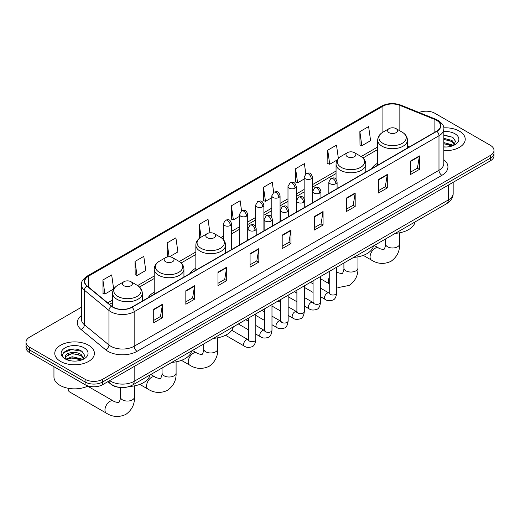 <?xml version="1.0" encoding="UTF-8"?>
<svg xmlns="http://www.w3.org/2000/svg" width="520" height="520" viewBox="0 0 520 520"><rect width="100%" height="100%" fill="white"/><g stroke="black" fill="none" stroke-linecap="round" stroke-linejoin="round"><path stroke-width="0.78" d="M154.213 292.214A21.886 12.636 0 0 0 148.2 297.694M195.852 268.171A21.886 12.636 0 0 0 189.839 273.65M377.696 163.189A21.886 12.636 0 0 0 371.683 168.662M119.002 387.335A12.389 7.15 180 0 1 111.169 384.41L107.848 381.674M81.432 307.249L29.627 337.155A12.389 7.15 0 0 0 26 342.212L26 347.607A12.389 7.15 0 0 0 29.627 352.664L85.105 384.69A12.389 7.15 0 0 0 102.622 384.69L490.373 160.829A12.389 7.15 0 0 0 494 155.773L494 153.075A12.389 7.15 0 0 1 490.373 158.132A12.389 7.15 0 0 0 494 153.075L494 150.377A12.389 7.15 0 0 0 490.373 145.321L434.896 113.288A12.389 7.15 0 0 0 419.055 112.483M26 342.212A12.389 7.15 0 0 0 29.627 347.269L85.105 379.301A12.389 7.15 0 0 0 102.622 379.301L102.622 381.999L490.373 158.132L102.622 381.999A12.389 7.15 0 0 1 85.105 381.999A12.389 7.15 0 0 0 102.622 381.999L102.622 384.69M29.627 347.269L29.627 349.966L85.105 381.999L29.627 349.966A12.389 7.15 0 0 1 26 344.91A12.389 7.15 0 0 0 29.627 349.966L29.627 352.664M459.42 131.157A19.819 11.44 0 0 0 443.742 127.849A19.819 11.44 0 0 1 459.42 131.157A19.819 11.44 0 0 1 465.225 139.25A19.819 11.44 0 0 0 459.42 131.157M88.608 345.248A19.819 11.44 0 0 0 67.008 342.765A19.819 11.44 0 0 0 54.776 353.34A19.819 11.44 0 0 0 60.58 361.433A19.819 11.44 0 0 0 82.18 363.909A19.819 11.44 0 0 0 94.413 353.34A19.819 11.44 0 0 0 88.608 345.248A19.819 11.44 0 0 0 67.008 342.765A19.819 11.44 0 0 0 54.776 353.34A19.819 11.44 0 0 0 60.58 361.433A19.819 11.44 0 0 0 82.18 363.909A19.819 11.44 0 0 0 94.413 353.34A19.819 11.44 0 0 0 88.608 345.248M436.651 120.367A13.214 7.631 180 0 1 440.518 125.762A13.214 7.631 180 0 1 436.651 131.157L131.82 307.151A13.214 7.631 180 0 1 111.657 306.131L87.126 285.903A13.214 7.631 180 0 1 84.734 281.528A13.214 7.631 180 0 1 88.602 276.133L382.928 106.21A13.214 7.631 180 0 1 399.848 105.352L434.882 119.516A13.214 7.631 180 0 1 436.651 120.367M436.878 120.237A13.546 7.819 0 0 0 435.071 119.359L400.043 105.196A13.546 7.819 0 0 0 382.694 106.073L88.367 275.997A13.546 7.819 0 0 0 86.853 286.013L111.384 306.241A13.546 7.819 0 0 0 132.054 307.281L436.878 131.294A13.546 7.819 0 0 0 436.878 120.237M153.719 309.309L153.719 322.79L162.481 317.733L162.481 304.252L153.719 309.309M153.719 320.398L160.466 316.505L162.441 304.7A3.302 1.905 -120 0 0 162.481 304.252M160.407 316.537L162.481 317.733M185.835 290.764L185.835 304.252L194.597 299.195L194.597 285.708L185.835 290.764M185.835 301.86L192.582 297.96L194.558 286.156A3.302 1.905 -120 0 0 194.597 285.708M192.524 297.999L194.597 299.195M217.958 272.22L217.958 285.708L226.714 280.651L226.714 267.163L217.958 272.22M217.958 283.315L224.698 279.422L226.681 267.611A3.302 1.905 -120 0 0 226.714 267.163M224.64 279.454L226.714 280.651M250.075 253.675L250.075 267.163L258.83 262.106L258.83 248.619L250.075 253.675M250.075 264.771L256.822 260.877L258.798 249.067A3.302 1.905 -120 0 0 258.83 248.619M256.763 260.91L258.83 262.106M410.663 160.966L410.663 174.447L419.419 169.39L419.419 155.903L410.663 160.966M410.663 172.055L417.411 168.161L419.387 156.351A3.302 1.905 -120 0 0 419.419 155.903M417.346 168.194L419.419 169.39M378.541 179.504L378.541 192.992L387.303 187.935L387.303 174.447L378.541 179.504M378.541 190.6L385.288 186.706L387.27 174.895A3.302 1.905 -120 0 0 387.303 174.447M385.229 186.739L387.303 187.935M346.424 198.049L346.424 211.536L355.186 206.479L355.186 192.992L346.424 198.049M346.424 209.144L353.171 205.244L355.147 193.44A3.302 1.905 -120 0 0 355.186 192.992M353.113 205.283L355.186 206.479M314.308 216.593L314.308 230.081L323.07 225.024L323.07 211.536L314.308 216.593M314.308 227.682L321.055 223.789L323.031 211.984A3.302 1.905 -120 0 0 323.07 211.536M320.996 223.821L323.07 225.024M282.191 235.138L282.191 248.619L290.953 243.561L290.953 230.081L282.191 235.138M282.191 246.227L288.938 242.333L290.914 230.522A3.302 1.905 -120 0 0 290.953 230.081M288.88 242.365L290.953 243.561M443.82 150.657A19.819 11.44 0 0 0 465.225 139.25A19.819 11.44 0 0 1 443.82 150.657M102.622 379.301L490.373 155.435A12.389 7.15 0 0 0 494 150.377M169.397 256.822L177.886 251.921L175.91 237.835L167.147 242.892L167.291 256.295M135.031 261.43L137.007 275.522L145.769 270.465L143.793 256.373L135.031 261.43L135.174 274.839M102.915 279.975L104.891 294.067L113.653 289.01L111.677 274.918L102.915 279.975L103.058 293.377M273.683 192.335L272.266 182.202L263.503 187.258L263.647 200.661M305.806 173.817L304.382 163.657L295.62 168.714L295.763 182.124M338.377 158.502L336.499 145.119L327.736 150.176L327.88 163.579M359.86 131.631L361.835 145.724L370.591 140.667L368.615 126.575L359.86 131.631L359.996 145.035M209.924 232.817L208.026 219.291L199.27 224.347L199.407 237.75M241.566 210.867L240.143 200.746L231.387 205.803L231.53 219.206M231.387 205.803L233.363 219.895L239.46 216.372M233.363 219.895L231.387 219.154M263.503 187.258L265.48 201.35L271.811 197.697M265.48 201.35L263.503 200.609M295.62 168.714L297.596 182.806L304.161 179.017M297.596 182.806L295.62 182.072M327.736 150.176L329.719 164.268L337.337 159.868M329.719 164.268L327.736 163.527M361.835 145.724L359.86 144.983M199.888 237.926L199.27 237.698M199.27 224.347L201.065 237.166M168.714 256.828L167.147 256.243M167.147 242.892L169.104 256.815M137.007 275.522L135.031 274.781M104.891 294.067L102.915 293.325M443.82 146.881L446.284 147.004M443.82 142.597L452.004 144.755L453.096 145.633M443.82 143.669L452.199 145.958M443.82 138.32L452.004 140.472L454.688 144.177M443.82 139.386L452.004 141.544L454.474 144.456M443.82 146.972A13.462 7.774 0 0 0 454.928 144.749A13.462 7.774 0 0 0 454.928 133.757A13.462 7.774 0 0 0 443.82 131.534M453.414 145.496L455.526 141.356L452.855 137.339L443.82 134.934M443.82 135.35L452.673 137.215M443.82 139.633L449.696 140.361M443.82 143.91L449.696 144.644M377.696 165.198L377.696 140.14A14.866 8.58 0 0 0 382.05 146.211A14.866 8.58 0 0 0 398.249 148.07A14.866 8.58 0 0 0 407.426 140.14C407.316 136.832 405.581 134.18 402.214 132.184L396.065 128.629A4.953 2.86 0 0 0 389.058 128.629A4.953 2.86 0 0 0 389.058 132.678A4.953 2.86 0 0 0 396.065 132.678A4.953 2.86 0 0 0 396.065 128.629L402.214 132.184A13.657 7.885 0 0 1 402.214 143.332A13.657 7.885 0 0 1 382.902 143.332A13.657 7.885 0 0 1 382.902 132.184L382.928 106.21M395.291 233.35A22.711 13.111 0 0 0 415.103 221.91M347.418 156.715A4.953 2.86 0 0 0 354.425 156.715A4.953 2.86 0 0 0 354.425 152.666L360.581 156.221A13.657 7.885 0 0 1 360.581 167.369A13.657 7.885 0 0 1 341.269 167.369A13.657 7.885 0 0 1 341.263 156.221C337.903 158.216 336.167 160.869 336.057 164.177A14.866 8.58 0 0 0 340.412 170.248A14.866 8.58 0 0 0 356.61 172.107A14.866 8.58 0 0 0 365.788 164.177C365.677 160.869 363.942 158.216 360.581 156.221L354.425 152.666A4.953 2.86 0 0 0 347.418 152.666A4.953 2.86 0 0 0 347.418 156.715M353.652 257.387A22.711 13.111 0 0 0 373.471 245.947M207.207 237.666A4.953 2.86 0 0 0 214.221 237.666A4.953 2.86 0 0 0 214.221 233.617L220.369 237.172A13.657 7.885 0 0 1 220.369 248.319A13.657 7.885 0 0 1 201.058 248.319A13.657 7.885 0 0 1 201.058 237.172C197.697 239.167 195.956 241.819 195.852 245.128A14.866 8.58 0 0 0 200.2 251.199A14.866 8.58 0 0 0 216.405 253.058A14.866 8.58 0 0 0 225.576 245.128C225.472 241.819 223.73 239.167 220.369 237.172L214.221 233.617A4.953 2.86 0 0 0 207.207 233.617A4.953 2.86 0 0 0 207.207 237.666M213.441 338.338A22.711 13.111 0 0 0 233.259 326.898M165.575 261.703A4.953 2.86 0 0 0 172.582 261.703A4.953 2.86 0 0 0 172.582 257.654L178.731 261.209A13.657 7.885 0 0 1 178.737 261.209A13.657 7.885 0 0 1 178.731 272.356A13.657 7.885 0 0 1 159.419 272.356A13.657 7.885 0 0 1 159.419 261.209C156.059 263.204 154.323 265.856 154.213 269.165A14.866 8.58 0 0 0 158.567 275.236A14.866 8.58 0 0 0 174.766 277.095A14.866 8.58 0 0 0 183.944 269.165C183.833 265.856 182.097 263.204 178.737 261.209L172.582 257.654A4.953 2.86 0 0 0 165.575 257.654A4.953 2.86 0 0 0 165.575 261.703M171.808 362.375A22.711 13.111 0 0 0 191.627 350.935M68.172 388.739L68.172 388.265A7.02 4.056 120 0 0 68.172 388.739A7.02 4.056 120 0 0 69.621 391.95L106.412 413.192A7.02 4.056 -60 0 1 105.339 407.57A7.02 4.056 -60 0 1 109.922 401.382A7.02 4.056 -60 0 1 113.431 401.037C114.231 401.993 119.555 402.954 118.801 402.259C119.028 403.26 120.848 398.171 120.419 397A7.02 4.056 180 0 0 122.48 399.867A7.02 4.056 180 0 0 132.405 399.867A7.02 4.056 180 0 0 134.459 397C134.758 404.268 131.879 410.072 125.82 414.421C119.028 417.495 112.56 417.085 106.412 413.192M123.935 285.74A4.953 2.86 0 0 0 130.942 285.74A4.953 2.86 0 0 0 130.942 281.697L137.098 285.246A13.657 7.885 0 0 1 137.098 296.394A13.657 7.885 0 0 1 117.787 296.394A13.657 7.885 0 0 1 117.787 285.246C114.419 287.242 112.684 289.894 112.573 293.202A14.866 8.58 0 0 0 116.928 299.273A14.866 8.58 0 0 0 133.133 301.132A14.866 8.58 0 0 0 142.305 293.202C142.194 289.894 140.459 287.242 137.098 285.246L130.942 281.697A4.953 2.86 0 0 0 123.935 281.697A4.953 2.86 0 0 0 123.935 285.74M129.467 386.457A22.711 13.111 0 0 0 149.988 374.972M53.95 366.704L53.95 376.942A20.644 11.921 0 0 0 59.995 385.365A20.644 11.921 0 0 0 88.081 385.964M72.358 361.004L75.465 361.094M66.17 359.028L72.176 356.733L81.192 358.839L82.284 359.716M66.723 359.606L72.176 357.806L81.386 360.048M66.261 359.444L65.299 357.182A9.334 5.388 0 0 0 66.8 359.678M83.87 358.26L81.192 354.562C75.589 350.382 64.064 352.963 65.299 357.182L65.26 356.772M65.319 357.312L65.579 356.616L72.176 353.522L81.192 355.628L83.662 358.54M82.602 359.587L84.708 355.446L82.043 351.423C72.599 344.637 55.816 353.581 65.507 359.067L65.988 359.359M84.11 347.841A13.462 7.774 0 0 0 65.072 347.841A13.462 7.774 0 0 0 65.072 358.832A13.462 7.774 0 0 0 84.11 358.832A13.462 7.774 0 0 0 84.11 347.841M63.538 352.775L71.442 349.531L81.861 351.306M68.477 354.354L71.442 353.815L78.877 354.451M68.477 358.631L71.442 358.098L78.877 358.735M109.688 380.614A16.517 9.536 0 0 0 110.799 381.322A16.517 9.536 0 0 0 134.16 381.322L448.325 199.94A16.517 9.536 0 0 0 453.167 193.193C453.284 197.294 451.1 200.798 446.615 203.717L132.444 385.099A8.262 4.771 60 0 0 134.16 381.322L134.16 366.49M448.325 185.1L448.325 199.94A8.262 4.771 60 0 1 446.615 203.717M109.018 380.998A8.262 5.525 129.5 0 0 110.461 383.682L107.952 381.615M490.373 160.829L490.373 155.435M85.105 384.69L85.105 379.301M443.82 159.744A20.644 11.921 180 0 1 441.903 175.325L137.078 351.312A4.127 2.385 60 0 1 134.16 346.255L438.984 170.268A16.517 9.536 0 0 0 443.82 163.527L443.82 128.999A16.517 9.536 180 0 1 438.984 135.746A4.127 2.385 -120 0 0 436.878 131.294M137.078 351.312A20.644 11.921 180 0 1 107.88 351.312A20.644 11.921 180 0 1 105.567 349.726L81.035 329.498A20.644 11.921 180 0 1 81.432 315.51M110.799 346.255A16.517 9.536 0 0 0 134.16 346.255L134.16 311.733A16.517 9.536 180 0 1 108.947 310.459L84.416 290.231A16.517 9.536 180 0 1 81.432 284.765L81.432 319.286A16.517 9.536 0 0 0 84.416 324.76L108.947 344.988A16.517 9.536 0 0 0 110.799 346.255M443.82 128.999C444.373 126.419 442.475 123.546 438.126 120.367L435.955 119.314A4.127 1.937 112 0 0 435.071 119.359M435.955 119.314L400.926 105.151C394.082 102.733 387.589 103.084 381.446 106.203A4.127 2.385 60 0 1 382.694 106.073M88.367 275.997A4.127 2.385 -120 0 0 87.126 276.133C82.836 279.214 80.938 282.094 81.432 284.765M86.853 286.013A4.127 2.763 129.5 0 0 84.416 290.231L84.416 324.76A4.127 2.763 -50.5 0 1 81.035 329.498M400.926 105.151A4.127 1.937 112 0 0 400.043 105.196M111.384 306.241A4.127 2.763 129.5 0 0 108.947 310.459L108.947 344.988A4.127 2.763 -50.5 0 1 105.567 349.726M132.054 307.281A4.127 2.385 60 0 1 134.16 311.733L438.984 135.746L438.984 170.268A4.127 2.385 60 0 0 441.903 175.325M88.602 276.133L88.602 287.125M434.882 119.516L434.882 132.178M399.848 105.352L399.848 130.819M409.312 146.939L407.426 146.178M377.696 146.991L361.127 156.553M336.057 171.028L312.423 184.672M304.161 189.442L296.244 194.012M287.989 198.783L280.072 203.353M271.811 208.117L263.894 212.693M255.639 217.458L247.722 222.027M239.46 226.798L231.543 231.368M223.288 236.139L220.922 237.504M195.852 251.979L179.283 261.541M154.213 276.016L137.644 285.578M112.573 300.053L107.698 302.868M282.191 235.56L290.914 230.522M314.308 217.022L323.031 211.984M346.424 198.478L355.147 193.44M378.541 179.933L387.27 174.895M410.663 161.388L419.387 156.351M250.075 254.105L258.798 249.067M217.958 272.649L226.681 267.611M185.835 291.194L194.558 286.156M153.719 309.731L162.441 304.7M399.581 232.804L399.581 243.939A7.02 4.056 180 0 1 397.521 246.799A7.02 4.056 180 0 1 387.595 246.799A7.02 4.056 180 0 1 385.541 243.939C385.964 245.108 384.144 250.198 383.916 249.197C384.67 249.893 379.353 248.924 378.547 247.969L374.257 245.492M399.581 243.939C399.88 251.199 397 257.01 390.936 261.358C384.144 264.433 377.676 264.024 371.527 260.13A7.02 4.056 -60 0 1 370.454 254.508A7.02 4.056 -60 0 1 375.037 248.319A7.02 4.056 -60 0 1 378.547 247.969M357.942 256.841L357.942 267.976A7.02 4.056 180 0 1 355.888 270.842A7.02 4.056 180 0 1 345.956 270.842A7.02 4.056 180 0 1 343.902 267.976C344.331 269.146 342.505 274.235 342.284 273.234C343.031 273.93 337.714 272.968 336.915 272.012L336.681 271.875M329.251 283.621A7.02 4.056 -60 0 1 329.251 277.349M217.731 337.792L217.731 348.92A7.02 4.056 180 0 1 215.677 351.787A7.02 4.056 180 0 1 205.751 351.787A7.02 4.056 180 0 1 203.697 348.92C204.119 350.097 202.3 355.186 202.072 354.185C202.826 354.881 197.509 353.912 196.703 352.957L192.413 350.48M217.731 348.92C218.036 356.187 215.15 361.991 209.092 366.347C202.3 369.415 195.832 369.012 189.683 365.118A7.02 4.056 -60 0 1 188.611 359.489A7.02 4.056 -60 0 1 193.193 353.308A7.02 4.056 -60 0 1 196.703 352.957M176.098 361.829L176.098 372.964A7.02 4.056 180 0 1 174.044 375.83A7.02 4.056 180 0 1 164.112 375.83A7.02 4.056 180 0 1 162.058 372.964C162.487 374.134 160.66 379.223 160.44 378.222C161.187 378.918 155.87 377.956 155.071 376.994L150.781 374.517M176.098 372.964C176.397 380.224 173.518 386.035 167.453 390.384C160.66 393.458 154.193 393.049 148.05 389.155A7.02 4.056 -60 0 1 146.972 383.532A7.02 4.056 -60 0 1 151.56 377.344A7.02 4.056 -60 0 1 155.071 376.994M335.887 183.703A4.127 2.385 0 0 0 337.097 182.019C335.419 176.722 333.788 177.775 330.902 178.438A4.127 2.385 60 0 1 332.963 178.646A4.127 2.385 -120 0 1 335.887 183.703A4.127 2.385 0 0 1 330.044 183.703A4.127 2.385 0 0 1 328.835 182.019L330.902 178.438M320.508 296.712L325.267 299.462A3.718 2.145 -60 0 1 324.701 296.485A3.718 2.145 -60 0 1 327.125 293.209A3.718 2.145 -60 0 1 327.288 293.118A3.718 2.145 -60 0 1 328.985 293.026L320.508 288.132M329.466 293.397L329.127 293.677L329.251 292.87A3.718 2.145 -0 0 0 330.337 294.392A3.718 2.145 -0 0 0 335.426 294.483A3.718 2.145 -0 0 0 336.681 292.87C336.174 297.187 334.834 299.598 332.67 300.105C329.57 301.048 327.1 300.833 325.267 299.462M319.709 193.044A4.127 2.385 0 0 0 320.918 191.353C319.241 186.062 317.616 187.115 314.724 187.779A4.127 2.385 60 0 1 316.791 187.987A4.127 2.385 -120 0 1 319.709 193.044A4.127 2.385 0 0 1 313.872 193.044A4.127 2.385 0 0 1 312.663 191.353L314.724 187.779M304.33 306.053L309.094 308.802A3.718 2.145 -60 0 1 308.522 305.825A3.718 2.145 -60 0 1 310.954 302.549A3.718 2.145 -60 0 1 311.116 302.458A3.718 2.145 -60 0 1 312.806 302.367L304.33 297.472M313.287 302.738L312.956 303.011L313.072 302.211A3.718 2.145 -0 0 0 314.164 303.726A3.718 2.145 -0 0 0 319.248 303.823A3.718 2.145 -0 0 0 320.508 302.211C319.995 306.527 318.663 308.939 316.498 309.445C313.391 310.388 310.921 310.173 309.094 308.802M303.537 202.378A4.127 2.385 0 0 0 304.746 200.694C303.069 195.397 301.438 196.456 298.552 197.119A4.127 2.385 60 0 1 300.612 197.321A4.127 2.385 -120 0 1 303.537 202.378A4.127 2.385 0 0 1 297.694 202.378A4.127 2.385 0 0 1 296.485 200.694L298.552 197.119M288.158 315.393L292.916 318.142A3.718 2.145 -60 0 1 292.344 315.159A3.718 2.145 -60 0 1 294.775 311.889A3.718 2.145 -60 0 1 294.938 311.798A3.718 2.145 -60 0 1 296.634 311.701L288.158 306.807M297.108 312.078L296.777 312.351L296.901 311.552A3.718 2.145 -0 0 0 297.986 313.066A3.718 2.145 -0 0 0 303.069 313.157A3.718 2.145 -0 0 0 304.33 311.552C303.823 315.868 302.484 318.279 300.32 318.78C297.213 319.728 294.749 319.514 292.916 318.142M287.358 211.718A4.127 2.385 0 0 0 288.567 210.035C286.891 204.737 285.266 205.79 282.373 206.459A4.127 2.385 60 0 1 284.44 206.661A4.127 2.385 -120 0 1 287.358 211.718A4.127 2.385 0 0 1 281.522 211.718A4.127 2.385 0 0 1 280.312 210.035L282.373 206.459M271.98 324.727L276.744 327.476A3.718 2.145 -60 0 1 276.172 324.5A3.718 2.145 -60 0 1 278.596 321.224A3.718 2.145 -60 0 1 278.766 321.139A3.718 2.145 -60 0 1 280.456 321.042L271.98 316.147M280.937 321.418L280.605 321.692L280.722 320.892A3.718 2.145 -0 0 0 281.814 322.406A3.718 2.145 -0 0 0 286.897 322.498A3.718 2.145 -0 0 0 288.158 320.892C287.644 325.202 286.312 327.613 284.147 328.12C281.041 329.062 278.57 328.848 276.744 327.476M271.18 221.058A4.127 2.385 0 0 0 272.389 219.375C270.719 214.078 269.087 215.131 266.201 215.8A4.127 2.385 60 0 1 268.262 216.002A4.127 2.385 -120 0 1 271.18 221.058A4.127 2.385 0 0 1 265.343 221.058A4.127 2.385 0 0 1 264.134 219.375L266.201 215.8M255.801 334.068L260.565 336.817A3.718 2.145 -60 0 1 259.994 333.84A3.718 2.145 -60 0 1 262.425 330.564A3.718 2.145 -60 0 1 262.587 330.473A3.718 2.145 -60 0 1 264.284 330.382L255.801 325.488M264.758 330.752L264.427 331.032L264.543 330.226A3.718 2.145 -0 0 0 265.636 331.747A3.718 2.145 -0 0 0 270.719 331.838A3.718 2.145 -0 0 0 271.98 330.226C271.472 334.542 270.133 336.954 267.969 337.46C264.862 338.403 262.399 338.188 260.565 336.817M255.008 230.399A4.127 2.385 0 0 0 256.217 228.709C254.54 223.418 252.915 224.471 250.023 225.134A4.127 2.385 60 0 1 252.089 225.342A4.127 2.385 -120 0 1 255.008 230.399A4.127 2.385 0 0 1 249.165 230.399A4.127 2.385 0 0 1 247.956 228.709L250.023 225.134M225.524 335.263L244.387 346.157A3.718 2.145 -60 0 1 243.822 343.181A3.718 2.145 -60 0 1 246.246 339.904A3.718 2.145 -60 0 1 246.415 339.813A3.718 2.145 -60 0 1 248.105 339.723L231.744 330.272M248.586 340.093L248.255 340.373L248.372 339.567A3.718 2.145 -0 0 0 249.457 341.081A3.718 2.145 -0 0 0 254.547 341.178A3.718 2.145 -0 0 0 255.801 339.567C255.294 343.882 253.955 346.294 251.797 346.801C248.69 347.744 246.22 347.529 244.387 346.157M311.214 178.796A4.127 2.385 0 0 0 312.423 177.112C310.745 171.815 309.12 172.868 306.228 173.537A4.127 2.385 60 0 1 308.295 173.739A4.127 2.385 -120 0 1 311.214 178.796A4.127 2.385 0 0 1 305.377 178.796A4.127 2.385 0 0 1 304.161 177.112L306.228 173.537M295.035 188.136A4.127 2.385 0 0 0 296.244 186.453C294.574 181.155 292.942 182.208 290.056 182.878A4.127 2.385 60 0 1 292.117 183.079A4.127 2.385 -120 0 1 295.035 188.136A4.127 2.385 0 0 1 289.198 188.136A4.127 2.385 0 0 1 287.989 186.453L290.056 182.878M278.863 197.477A4.127 2.385 0 0 0 280.072 195.786C278.395 190.495 276.77 191.549 273.877 192.212A4.127 2.385 60 0 1 275.945 192.419A4.127 2.385 -120 0 1 278.863 197.477A4.127 2.385 0 0 1 273.019 197.477A4.127 2.385 0 0 1 271.811 195.786L273.877 192.212M262.685 206.817A4.127 2.385 0 0 0 263.894 205.127C262.223 199.83 260.592 200.889 257.699 201.552A4.127 2.385 60 0 1 259.766 201.76A4.127 2.385 -120 0 1 262.685 206.817A4.127 2.385 0 0 1 256.847 206.817A4.127 2.385 0 0 1 255.639 205.127L257.699 201.552M246.513 216.151A4.127 2.385 0 0 0 247.722 214.468C246.044 209.17 244.413 210.223 241.527 210.893A4.127 2.385 60 0 1 243.594 211.094A4.127 2.385 -120 0 1 246.513 216.151A4.127 2.385 0 0 1 240.669 216.151A4.127 2.385 0 0 1 239.46 214.468L241.527 210.893M230.334 225.492A4.127 2.385 0 0 0 231.543 223.808C229.866 218.511 228.241 219.564 225.349 220.233A4.127 2.385 60 0 1 227.416 220.435A4.127 2.385 -120 0 1 230.334 225.492A4.127 2.385 0 0 1 224.497 225.492A4.127 2.385 0 0 1 223.288 223.808L225.349 220.233M132.444 385.099C125.801 388.44 119.158 388.44 112.509 385.099L110.461 383.682M453.167 193.193L453.167 182.312M381.446 106.203L87.126 276.133M377.696 149.506L362.979 158.002M336.057 173.544L312.423 187.187M304.161 191.958L296.244 196.528M287.989 201.292L280.072 205.868M271.811 210.633L263.894 215.202M255.639 219.973L247.722 224.542M239.46 229.314L231.543 233.883M223.288 238.647L222.768 238.947M195.852 254.488L181.129 262.99M154.213 278.531L139.497 287.027M112.573 302.569L109.492 304.35M371.527 260.13L363.291 255.372M407.426 148.031L407.426 140.14M377.696 140.14C377.806 136.832 379.541 134.18 382.902 132.184L389.058 128.629M385.541 238.979L385.541 243.939M357.942 267.976C358.241 275.236 355.362 281.047 349.303 285.396L339.196 287.385L336.681 286.942M329.251 283.797L320.508 278.746M365.788 172.068L365.788 164.177M336.057 179.283L336.057 164.177M347.418 152.666L341.263 156.221M343.902 263.016L343.902 267.976M189.683 365.118L181.441 360.36M225.576 253.019L225.576 245.128M195.852 270.186L195.852 245.128M207.207 233.617L201.058 237.172M203.697 343.967L203.697 348.92M148.05 389.155L139.809 384.397M183.944 277.056L183.944 269.165M154.213 294.222L154.213 269.165M165.575 257.654L159.419 261.209M162.058 368.004L162.058 372.964M134.459 385.866L134.459 397M142.305 301.093L142.305 293.202M112.573 306.807L112.573 293.202M123.935 281.697L117.787 285.246M113.431 401.037L87.672 386.165M120.419 387.51L120.419 397M329.739 293.325L328.985 293.026M336.681 267.189L336.681 292.87M337.097 188.636L337.097 182.019M313.072 292.422L304.33 287.372M329.251 271.479L329.251 292.87M328.835 193.401L328.835 182.019M313.072 283.842L310.459 282.328M313.56 302.659L312.806 302.367M320.508 276.53L320.508 302.211M320.918 197.971L320.918 191.353M296.901 301.762L288.158 296.712M313.072 280.82L313.072 302.211M312.663 202.742L312.663 191.353M296.901 293.176L294.281 291.668M297.388 312L296.634 311.701M304.33 285.864L304.33 311.552M304.746 207.311L304.746 200.694M280.722 311.096L271.98 306.053M296.901 290.16L296.901 311.552M296.485 212.082L296.485 200.694M280.722 302.517L278.103 301.008M281.209 321.341L280.456 321.042M288.158 295.204L288.158 320.892M288.567 216.651L288.567 210.035M264.543 320.437L255.801 315.393M280.722 299.494L280.722 320.892M280.312 221.422L280.312 210.035M264.543 311.857L261.931 310.343M265.038 330.681L264.284 330.382M271.98 304.544L271.98 330.226M272.389 225.992L272.389 219.375M248.372 329.778L238.322 323.973M264.543 308.834L264.543 330.226M264.134 230.756L264.134 219.375M248.372 321.197L245.752 319.683M248.859 340.015L248.105 339.723M255.801 313.885L255.801 339.567M256.217 235.333L256.217 228.709M248.372 318.175L248.372 339.567M247.956 240.097L247.956 228.709M312.423 202.878L312.423 177.112M304.161 198.588L304.161 177.112M296.244 212.219L296.244 186.453M287.989 207.922L287.989 186.453M280.072 221.559L280.072 195.786M271.811 217.263L271.811 195.786M263.894 230.893L263.894 205.127M255.639 226.603L255.639 205.127M247.722 240.233L247.722 214.468M239.46 245.005L239.46 214.468M231.543 249.574L231.543 223.808M223.288 239.48L223.288 223.808"/></g></svg>
